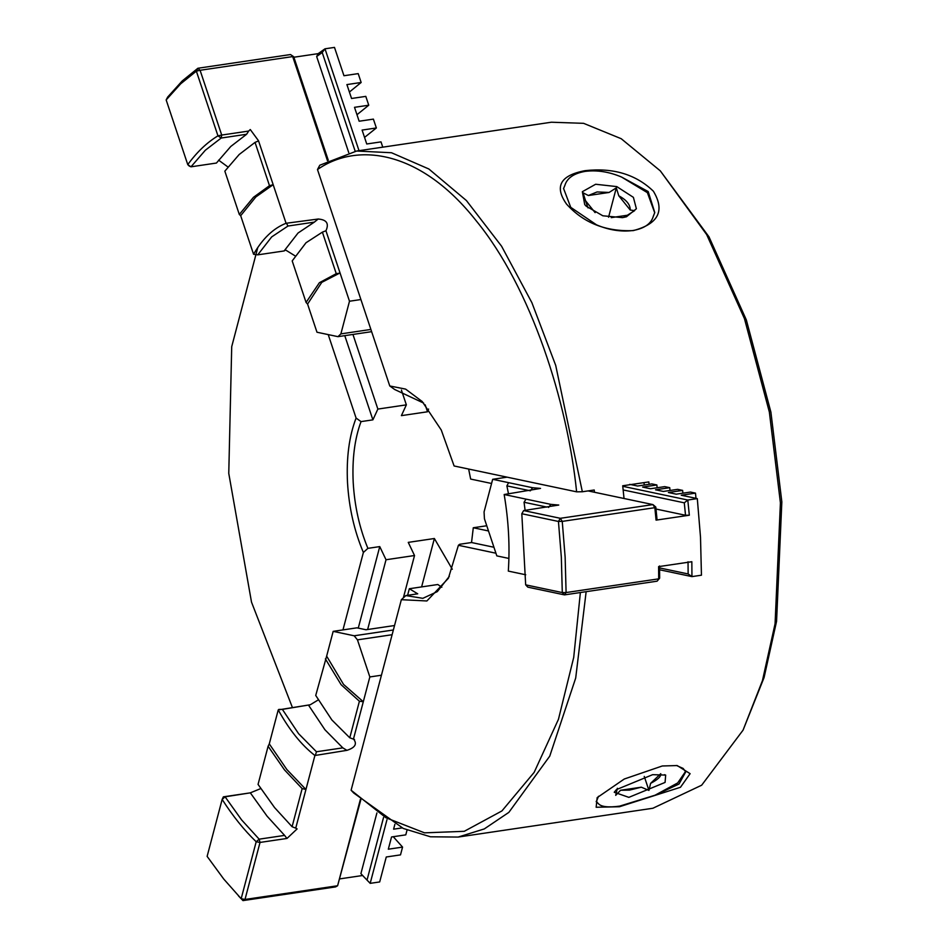 <?xml version="1.0" encoding="UTF-8"?>
<svg xmlns="http://www.w3.org/2000/svg" width="948" height="948" viewBox="0 0 948 948"><rect width="100%" height="100%" fill="white"/><g stroke="black" fill="none" stroke-linecap="round" stroke-linejoin="round"><path stroke-width="1.42" d="M662.285 765.984L677.192 765.557L690.12 773.675L680.474 787.278L619.482 806.736L596.15 807.258L597.157 797.647L624.246 779.031L662.285 765.984M598.508 796.284L596.28 801.747L598.342 803.608C601.115 806.831 608.225 807.672 619.648 806.132L655.044 795.218L679.017 784.02L685.736 771.873L683.141 768.425L676.434 765.474M585.082 170.664C613.155 167.535 635.918 174.385 653.385 191.212C665.164 210.8 658.445 223.941 633.24 230.613C605.689 231.739 583.447 222.875 566.501 204.045C554.153 186.472 560.339 175.344 585.082 170.664M621.556 177.051C609.22 171.813 597.133 169.917 585.319 171.351C573.884 173.342 567.058 178.034 564.866 185.429L563.574 188.51L570.732 207.328L596.553 224.854C608.924 230.091 621.023 231.987 632.849 230.53C644.261 228.539 651.063 223.847 653.255 216.464L654.772 212.553L648.183 191.555L621.556 177.051L647.389 192.645L654.712 212.767M650.612 783.356L660.756 773.687C661.289 776.329 657.912 779.552 650.612 783.356L648.942 790.419L641.298 787.196L629.484 790.111L620.561 790.265L641.298 787.196M665.2 774.931L664.548 774.682M628.844 797.363L665.081 782.42L665.674 775.085L652.651 774.67L616.401 789.625L614.245 792.267L628.844 797.363M595.119 212.636L585.544 200.739L583.067 192.788L588.353 195.525L597.086 191.946L609.09 192.456L616.307 187.87L618.795 195.809C626.521 199.981 630.325 204.709 630.23 210.029L634.639 210.657L623.938 217.388M622.481 217.637L626.45 216.772L636.381 208.761L633.394 197.35L616.781 186.602L595.64 184.256L582.356 191.697L584.715 204.555L586.125 206.143L602.833 215.788L622.481 217.637M660.306 170.865L708.986 236.834L746.325 319.903L770.902 412.143L781.839 501.883L776.566 621.319L764.076 677.559L743.066 730.138L762.441 680.664L775.073 623.748L780.417 502.855L769.349 412.024L744.464 318.67L706.675 234.594L660.306 170.865L621.201 138.704L583.613 123.335L551.38 122.221L356.649 151.028L391.477 152.735L428.84 168.981L466.416 200.549L501.563 246.196L531.875 302.649L555.706 365.383L582.345 491.763L576.621 491.834L454.104 465.978L441.27 430.025L422.227 401.549L405.626 389.118L389.77 385.966L317.485 169.55L319.784 165.225L356.649 151.028M586.148 591.682L575.697 678.045L549.745 756.149L508.863 812.365L484.286 828.931L458.168 837.06L652.888 808.253L701.674 785.205L743.066 730.138M328.221 334.597L356.093 418.068L361.022 421.611L372.896 419.857L377.861 409.074L406.36 404.855L401.395 415.639L427.512 411.776L428.591 409.05M423.673 403.101L394.688 389.51L389.77 385.966M468.644 469.047L470.658 479.072L491.574 483.48M361.022 421.611C354.659 438.806 352.064 459.14 353.213 482.615C354.599 506.125 359.493 528.036 367.883 548.359L363.38 552.471C354.291 531.01 349.006 507.749 347.513 482.686C346.293 457.671 349.148 436.139 356.093 418.068M458.168 837.06L430.475 836.788L403.303 828.469L353.782 793.061L351.104 790.241L401.348 599.693L405.851 595.569L422.844 598.33L437.324 591.611L449.316 576.384M594.467 492.261L594.218 489.998L582.345 491.763M649.096 484.321L648.835 481.916L622.706 485.779L624.033 498.494M257.797 247.475L231.715 346.672L228.764 473.372L251.504 602.099L292.363 707.398M342.963 629.91L363.38 552.471M351.104 790.241L385.99 817.78L424.526 832.842L464.259 831.313L501.93 810.931L534.162 772.359L558.455 719.295L573.718 657.391L580.377 592.536M495.934 553.217L458.405 545.29L448.38 578.292L426.884 600.973L401.348 599.693M486.762 525.761L473.289 527.752L471.535 542.529L459.661 544.282L458.405 545.29M405.851 595.569L417.724 593.815L409.335 588.732L437.822 584.513L441.827 587.25M452.303 569.262L434.374 538.511L408.256 542.375L414.525 555.528L386.026 559.747L379.757 546.593L367.883 548.359M576.621 491.834C567.425 401.999 531.413 287.991 476.074 220.623C421.315 151.064 357.823 141.335 317.485 169.55M493.944 547.257L471.535 542.529M488.493 530.963L473.289 527.752M358.261 628.121L379.757 546.593M367.634 629.508L386.026 559.747M403.362 597.844L414.525 555.528M421.611 586.907L434.374 538.511M407.593 595.308L409.335 588.732M344.776 335.651L372.896 419.857M425.202 404.843L427.512 411.776M401.407 390.031L406.36 404.855M352.94 334.443L377.861 409.074M564.866 185.429L563.515 188.699M609.09 192.456L588.353 195.525M608.569 217.211L616.307 187.87M611.259 217.637L627.422 215.243M585.544 200.739L588.009 207.908M630.23 210.029L618.795 195.809M655.044 795.218L677.702 782.93L685.57 771.435M596.197 801.404L598.342 803.608M620.561 790.265L615.702 795.348L617.373 788.274M644.261 776.412L648.942 790.419M561.335 557.223L558.443 521.459L521.815 513.733L525.666 584.845L562.294 592.571L561.335 557.223M508.91 558.443L496.823 555.884L484.44 518.793L484.061 511.956L492.676 479.297L532.575 487.722L540.538 488.41L504.17 494.512L550.883 504.372L558.763 505.047L523.663 510.569L560.327 518.307L652.935 504.597L654.855 507.678L655.803 507.05L657.023 519.48L656.075 520.132L654.855 507.678L562.247 521.388L565.138 557.175L566.098 592.547L658.706 578.849L658.599 566.631L691.839 561.714L691.945 576.609L659.607 569.784M562.247 521.388L558.443 521.459L560.327 518.307L562.247 521.388M622.765 486.3L687.798 500.023L697.301 498.612L700.501 537.149L701.449 575.199L691.945 576.609L688.141 573.955L688.035 561.761M684.29 502.831L687.798 500.023L689.326 515.214L685.523 515.262L684.29 502.831L623.168 489.938M656.075 520.132L689.326 515.214M644.249 485.032L644.012 482.627M657.142 487.758L656.869 484.961L651.857 483.907L637.601 486.016L629.721 484.357M670.011 490.471L669.75 487.687L664.738 486.632L650.494 488.741L642.614 487.071L656.869 484.961M682.892 493.185L682.631 490.4L677.619 489.346L663.375 491.455L655.506 489.796L669.75 487.687M695.974 498.34L695.5 493.126L690.5 492.059L676.256 494.169L668.376 492.51L682.631 490.4M697.301 498.612L681.256 495.223L695.5 493.126M659.571 567.923L688.141 573.955M659.547 565.98L659.654 578.173L657.082 581.183L564.475 594.882L527.811 587.144L525.666 584.845M525.725 574.772L508.318 571.099C509.977 546.214 508.59 520.689 504.17 494.512M656.016 509.04L685.523 515.262M492.676 479.297L507.121 477.164M655.803 507.05L652.935 504.597L588.08 490.91M546.996 507.109L524.054 502.262L525.109 510.356M532.575 487.722L530.394 490.815L506.884 485.862L508.484 493.778M524.054 502.262L526.021 499.122M506.884 485.862L508.614 482.662M550.883 504.372L548.572 507.441M657.082 581.183L659.654 578.173M521.815 513.733L523.663 510.569M566.098 592.547L562.294 592.571L564.475 594.882L566.098 592.547M223.752 879.057L241.171 898.704L256.185 841.753C244.169 830.187 232.829 816.074 222.152 799.413L207.126 856.376L223.752 879.057M326.645 656.135L315.731 695.453L331.871 719.959L349.776 737.793L359.411 701.224L363.297 701.733L343.531 684.397L326.645 656.135L333.175 631.356L354.173 635.788L357.455 639.853L369.839 676.943L353.474 739.002C357.408 743.848 355.239 747.628 346.944 750.342L314.902 755.497L295.74 828.149L297.115 828.919L286.995 838.447L260.025 842.428L244.999 899.462L337.606 885.752L335.58 886.901L242.972 900.6L238.564 896.014M242.972 900.6L241.171 898.704L244.999 899.462L242.972 900.6M223.373 796.841L225.103 796.818L222.152 799.413L223.373 796.841L250.331 792.848L225.103 796.818L241.622 819.925L259.159 839.17L284.601 835.401L267.063 816.157L250.331 792.848L260.747 788.57M258.057 784.399L274.553 807.566L292.091 826.727L302.151 788.594L284.483 769.883L268.106 746.266L258.057 784.399M302.151 788.594L305.943 789.483L286.853 769.527L269.279 743.884L278.238 709.91L310.28 704.755L282.374 709.377L298.584 733.681L316.454 751.764L342.821 747.865L324.951 729.782L308.74 705.478M310.28 704.755L318.244 699.92M386.962 819.736L370.182 883.346L379.686 881.948L386.263 856.992L400.506 854.883L402.568 847.097L388.313 849.207L391.548 836.966L405.791 834.856L407.048 830.081M367.03 880.088L370.182 883.346L364.423 877.386L367.03 880.088L383.525 817.532M339.965 878.855L362.646 875.502M359.411 701.224L341.161 684.752L325.377 658.896M269.279 743.884L268.106 746.266M402.094 827.924L393.598 829.18L394.878 824.322M393.254 836.717L402.568 847.097M354.173 635.788L393.361 629.982M357.455 639.853L392.105 634.722M394.534 625.526L365.987 629.756L356.922 627.837L333.175 631.356M360.821 799.756L337.606 885.752L360.382 799.365M376.901 812.946L360.904 873.629L364.423 877.386M369.839 676.943L381.428 675.225M349.776 737.793L354.528 739.523M314.902 755.497C301.428 745.033 289.211 729.83 278.238 709.91M342.821 747.865L346.944 750.342M295.74 828.149L292.091 826.727M284.601 835.401L286.817 838.281M282.374 709.377L278.807 709.412M316.454 751.764L315.459 754.999M260.025 842.428L259.159 839.17L256.185 841.753L260.025 842.428M180.677 83.815L166.161 99.931L187.763 164.62C196.864 152.13 206.925 142.532 217.957 135.837L196.355 71.147L180.677 83.815M166.161 99.931L167.678 97.052L182.217 80.947L197.895 68.256L290.503 54.546L293.714 56.738L328.292 160.283M327.475 160.71L292.695 56.584L200.087 70.282L221.714 135.054L248.684 131.061L246.622 134.261L221.192 138.029L205.349 150.222L190.986 166.812L216.428 163.044L230.791 146.454L246.622 134.261M248.684 131.061L250.272 129.532L258.508 140.754L273.178 184.682L269.493 185.689L255.036 142.39L257.666 141.276M255.036 142.39L239.18 154.5L224.842 171.161L239.311 214.473L253.472 197.303L269.493 185.689M257.749 254.846L253.566 254.265L240.673 215.682L255.853 196.947L273.178 184.682L286.071 223.278L318.161 219.035L314.345 222.128L287.979 226.039L271.685 236.905L257.749 254.846L284.116 250.947L298.051 233.007L314.345 222.128M325.946 230.755L340.083 273.083L336.256 273.664L322.391 232.142L325.946 230.755C329.24 223.538 326.645 219.64 318.161 219.035L318.35 218.964M322.391 232.142L306.026 242.735L292.197 260.913L306.074 302.436L319.381 282.717L336.256 273.664M340.083 273.083L349.492 301.227L340.877 333.886L337.974 336.659L316.976 332.227L307.579 304.071L321.763 282.374L339.609 273.142M382.767 147.165L381.001 141.88L366.746 143.989L362.1 130.077L376.356 127.968L364.542 137.401M376.356 127.968L373.394 119.116L359.15 121.225L354.505 107.325L368.748 105.216L356.969 114.72M368.748 105.216L365.798 96.376L351.554 98.485L346.909 84.585L361.152 82.476L349.397 92.039M361.152 82.476L358.202 73.624L343.958 75.733L334.49 47.4L324.986 48.81L359.019 150.685M340.877 333.886L370.893 329.442M337.974 336.659L371.64 331.67M355.192 151.265L322.213 52.519L316.656 56.513L318.184 53.645L293.88 57.236M348.734 152.581L316.656 56.513M360.904 299.544L349.492 301.227M227.958 166.99L218.597 160.141M295.207 255.96L285.656 250.035L284.116 250.947M239.311 214.473L240.673 215.682M253.566 254.265C262.608 238.564 273.439 228.231 286.071 223.278M306.074 302.436L307.579 304.071M318.184 53.645L324.986 48.81L322.213 52.519M287.979 226.039L286.687 223.704M290.503 54.546L293.714 56.738M189.209 166.042L190.986 166.812L187.763 164.62L189.209 166.042M197.895 68.256L196.355 71.147L200.087 70.282L197.895 68.256M217.957 135.837L221.192 138.029L221.714 135.054L217.957 135.837"/></g></svg>
